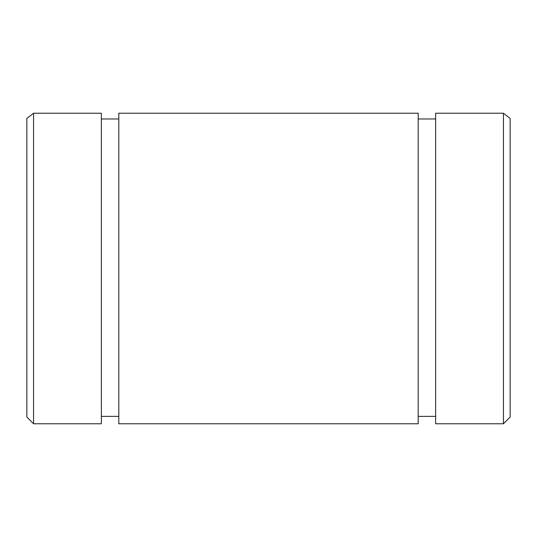 <?xml version="1.0" encoding="UTF-8"?>
<svg xmlns="http://www.w3.org/2000/svg" width="537" height="537" viewBox="0 0 537 537"><rect width="100%" height="100%" fill="white"/><g stroke="black" fill="none" stroke-linecap="round" stroke-linejoin="round"><path stroke-width="0.81" d="M510.15 417.054L503.438 423.767L510.15 417.054L510.15 118.449L510.15 417.054M26.85 363.354L26.85 118.449L26.85 417.054L33.562 423.767L33.562 113.233L26.85 118.449L33.562 113.233L33.562 423.767L101.359 423.767L101.359 113.233L33.562 113.233L101.359 113.233M418.189 416.383L435.641 416.383L435.641 422.975L435.641 113.233L503.438 113.233L510.15 118.449L503.438 113.233L503.438 423.767L503.438 113.233L435.641 113.233L435.641 423.767L503.438 423.767M435.641 118.972L418.189 118.972L435.641 118.972M101.359 416.383L118.811 416.383L118.811 422.975L118.811 113.233L118.811 423.767L418.189 423.767L418.189 113.233L118.811 113.233L418.189 113.233M118.811 118.972L101.359 118.972L118.811 118.972"/></g></svg>
